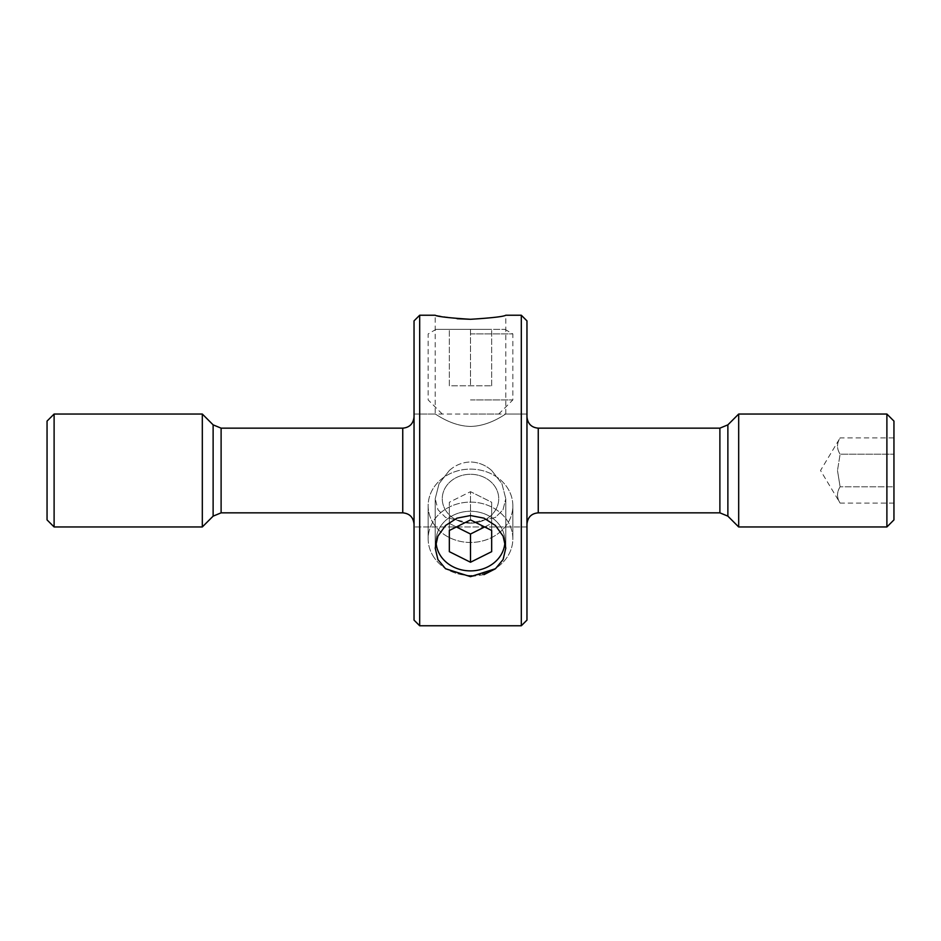 <?xml version="1.0" encoding="UTF-8"?>
<svg xmlns="http://www.w3.org/2000/svg" width="941" height="941" viewBox="0 0 941 941"><rect width="100%" height="100%" fill="white"/><g stroke="black" fill="none" stroke-linecap="round" stroke-linejoin="round"><path stroke-width="0.71" stroke-dasharray="4.71 3.53" d="M840.113 486.803L837.49 470.5L840.113 486.803C836.667 492.214 836.667 497.648 840.113 503.094C836.667 497.683 836.667 492.249 840.113 486.803L893.95 486.803L893.95 503.094L893.95 454.197L893.95 486.803L840.113 486.803M893.95 421.098L893.95 519.903M886.893 414.04L886.893 526.96M738.685 414.04L738.685 526.96M526.96 620.119L526.96 320.881M414.04 320.881L414.04 620.119M202.315 414.04L202.315 526.96M54.108 414.04L54.108 526.96M47.05 421.098L47.05 519.903M893.95 437.906L893.95 454.197L893.95 437.906L840.113 437.906C836.667 443.317 836.667 448.751 840.113 454.197L893.95 454.197L840.113 454.197L837.49 470.5L840.113 454.197C836.667 448.786 836.667 443.352 840.113 437.906L820.528 470.5L840.113 503.094L893.95 503.094M521.314 315.235L521.314 625.765M419.686 625.765L419.686 315.235M449.327 470.5C455.397 465.089 462.454 462.254 470.5 461.972C462.443 462.254 455.385 465.101 449.327 470.5L439.071 483.662L435.213 498.73L439.059 483.686L449.327 470.5M483.968 574.645L470.5 576.657L445.552 568.74L437.918 559.566L435.213 548.133L437.906 536.123L445.54 525.525L456.938 518.185L470.5 515.539L484.039 518.185L495.46 525.525L503.094 536.123L505.788 548.133L503.07 559.589L495.366 568.799M470.5 523.102L445.587 517.456L438 509.775L435.213 498.73L438 509.787L445.599 517.456L470.5 523.102L495.425 517.444L503 509.799L505.788 498.73L502.988 509.799L495.389 517.468L470.5 523.102M457.185 318.717L435.213 315.235L435.213 414.04L414.04 414.04L414.04 470.5L414.04 414.04L526.96 414.04L526.96 470.5L526.96 414.04L505.788 414.04L505.788 315.235M470.5 426.426C451.104 426.155 435.26 413.534 435.213 414.04C435.224 413.487 451.01 426.132 470.5 426.426C451.104 426.155 435.26 413.534 435.213 414.04C435.224 413.487 451.01 426.132 470.5 426.426C489.896 426.167 505.74 413.534 505.788 414.04C505.752 413.511 489.967 426.144 470.5 426.426C489.896 426.167 505.74 413.534 505.788 414.04C505.752 413.511 489.967 426.144 470.5 426.426M491.673 470.5L501.929 483.662L505.788 498.73L501.929 483.65L491.673 470.5C485.65 465.113 478.593 462.266 470.5 461.972C478.557 462.254 485.615 465.101 491.673 470.5M470.5 319.293C491.955 317.929 503.717 316.576 505.788 315.235C503.694 316.576 491.931 317.929 470.5 319.293M440.682 555.978A34.429 29.818 180 0 1 453.291 515.256A34.429 29.818 180 0 1 500.318 526.172A34.429 29.818 180 0 1 487.709 566.894A34.429 29.818 180 0 1 440.682 555.978M433.825 557.131A42.345 36.675 180 0 1 428.155 538.793A42.345 36.675 180 0 1 459.537 503.364A42.345 36.675 180 0 1 507.175 520.455A42.345 36.675 180 0 1 512.845 538.793A42.345 36.675 180 0 1 481.463 574.21A42.345 36.675 180 0 1 433.825 557.131A42.345 36.675 180 0 0 481.463 574.21A42.345 36.675 180 0 0 512.845 538.793A42.345 36.675 180 0 0 507.175 520.455A42.345 36.675 180 0 0 459.537 503.364A42.345 36.675 180 0 0 428.155 538.793A42.345 36.675 180 0 0 433.825 557.131M433.825 524.125A42.345 36.675 180 0 1 428.155 505.788A42.345 36.675 180 0 1 459.537 470.371A42.345 36.675 180 0 1 507.175 487.45A42.345 36.675 180 0 1 512.845 505.788A42.345 36.675 180 0 1 481.463 541.204A42.345 36.675 180 0 1 433.825 524.125A42.345 36.675 180 0 0 481.463 541.204A42.345 36.675 180 0 0 512.845 505.788A42.345 36.675 180 0 0 507.175 487.45A42.345 36.675 180 0 0 459.537 470.371A42.345 36.675 180 0 0 428.155 505.788A42.345 36.675 180 0 0 433.825 524.125M446.058 510.951A28.23 24.442 180 0 1 456.385 477.558A28.23 24.442 180 0 1 494.942 486.509A28.23 24.442 180 0 1 484.615 519.903A28.23 24.442 180 0 1 446.058 510.951A28.23 24.442 180 0 0 484.615 519.903A28.23 24.442 180 0 0 494.942 486.509A28.23 24.442 180 0 0 456.385 477.558A28.23 24.442 180 0 0 446.058 510.951M470.5 562.248L470.5 534.018L449.327 523.431L449.327 530.489L470.5 519.903L491.673 530.489L491.673 551.661L470.5 562.248L449.327 551.661L449.327 502.259L449.327 551.661M470.5 534.018L491.673 523.431L491.673 551.661M484.615 526.96L491.673 523.431L491.673 502.259L491.673 530.489L491.673 502.259L470.5 491.673L470.5 519.903L470.5 491.673L491.673 502.259L491.673 530.489M449.327 530.489L449.327 502.259L470.5 491.673L449.327 502.259L449.327 523.431L456.385 526.96M504.929 541.322A34.429 29.818 180 0 0 500.318 526.172A34.429 29.818 180 0 0 461.455 512.304A34.429 29.818 180 0 0 436.071 541.322M470.5 329.35L504.929 329.35L436.071 329.35L491.673 329.35L449.327 329.35L470.5 329.35L470.5 385.81L470.5 329.35M470.5 333.926L512.845 333.926L470.5 333.926M470.5 399.925L512.845 399.925L470.5 399.925M470.5 414.04L498.73 414.04L470.5 414.04M491.673 385.81L491.673 329.35L491.673 385.81L449.327 385.81L449.327 329.35L449.327 385.81L491.673 385.81M727.875 424.85L727.875 516.15M719.889 428.155L719.889 512.845M538.252 428.155L538.252 512.845M402.748 428.155L402.748 512.845M221.111 428.155L221.111 512.845M213.125 424.85L213.125 516.15M526.96 526.96L414.04 526.96L526.96 526.96M435.213 498.73L435.213 548.133L435.213 498.73M505.788 498.73L505.788 548.133L505.788 498.73M428.155 505.788L428.155 538.793L428.155 505.788M512.845 505.788L512.845 538.793L512.845 505.788M504.929 329.35L512.845 333.926L512.845 399.925L498.73 414.04M442.27 414.04L428.155 399.925L428.155 333.926L436.071 329.35"/><path stroke-width="1.41" d="M886.893 414.04L886.893 526.96L893.95 519.903L893.95 421.098L886.893 414.04L738.685 414.04L738.685 526.96L727.875 516.15L727.875 424.85L738.685 414.04M221.111 512.845L221.111 428.155L402.748 428.155L402.748 512.845L221.111 512.845L213.125 516.15L202.315 526.96L202.315 414.04L54.108 414.04L54.108 526.96L47.05 519.903L47.05 421.098L54.108 414.04M526.96 320.881L526.96 620.119L521.314 625.765L521.314 315.235L526.96 320.881M419.686 625.765L414.04 620.119L414.04 320.881L419.686 315.235L419.686 625.765L521.314 625.765M470.5 515.539L456.973 518.173L445.552 525.501L437.918 536.111L435.213 548.133L437.906 559.554L445.54 568.729L470.5 576.657L495.46 568.729L503.094 559.554L505.788 548.133L503.094 536.123L495.436 525.501L484.015 518.173L470.5 515.539M470.5 319.293C491.955 317.929 503.717 316.576 505.788 315.235C503.694 316.576 491.931 317.929 470.5 319.293C449.08 317.929 437.318 316.576 435.213 315.235C437.271 316.576 449.033 317.929 470.5 319.293L457.185 318.717M495.366 568.799L483.968 574.645M436.071 541.322A34.429 29.818 180 0 0 440.682 555.978A34.429 29.818 180 0 0 479.275 569.905A34.429 29.818 180 0 0 504.929 541.322M491.673 530.489L470.5 519.903L449.327 530.489L449.327 551.661L470.5 562.248L491.673 551.661L491.673 530.489L491.673 551.661M484.615 526.96L470.5 534.018L470.5 562.248M470.5 534.018L456.385 526.96M449.327 530.489L449.327 551.661M727.875 516.15L719.889 512.845L719.889 428.155L538.252 428.155C531.453 427.543 527.689 423.779 526.96 416.863M719.889 512.845L538.252 512.845L538.252 428.155M213.125 516.15L213.125 424.85L202.315 414.04M538.252 512.845C531.453 513.457 527.689 517.221 526.96 524.137M402.748 512.845C409.547 513.457 413.311 517.221 414.04 524.137M202.315 526.96L54.108 526.96M221.111 428.155L213.125 424.85M402.748 428.155C409.547 427.543 413.311 423.779 414.04 416.863M727.875 424.85L719.889 428.155M886.893 526.96L738.685 526.96M419.686 315.235L435.213 315.235M505.788 315.235L521.314 315.235"/></g></svg>
